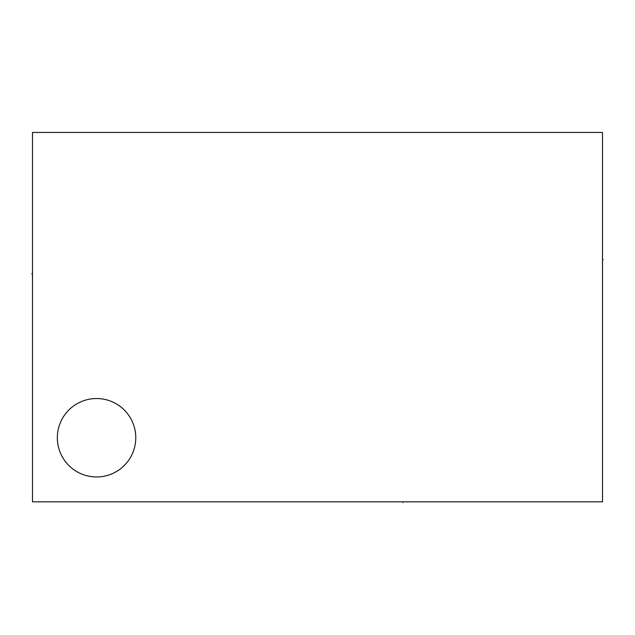 <?xml version="1.0" encoding="UTF-8"?>
<svg xmlns="http://www.w3.org/2000/svg" width="635" height="635" viewBox="0 0 635 635"><rect width="100%" height="100%" fill="white"/><g stroke="black" fill="none" stroke-linecap="round" stroke-linejoin="round"><path stroke-width="0.95" d="M32.488 132.445L32.488 501.817L602.512 501.817L602.512 132.445L32.488 132.445M57.34 437.753A39.219 39.219 0 0 0 96.56 476.964A39.219 39.219 0 0 0 135.779 437.753A39.219 39.219 0 0 0 96.56 398.534A39.219 39.219 0 0 0 57.34 437.753M602.512 259.675L603.25 259.675L602.512 259.675M31.75 273.812L32.488 273.812M403.003 501.817L403.003 502.555L403.003 501.817"/></g></svg>

